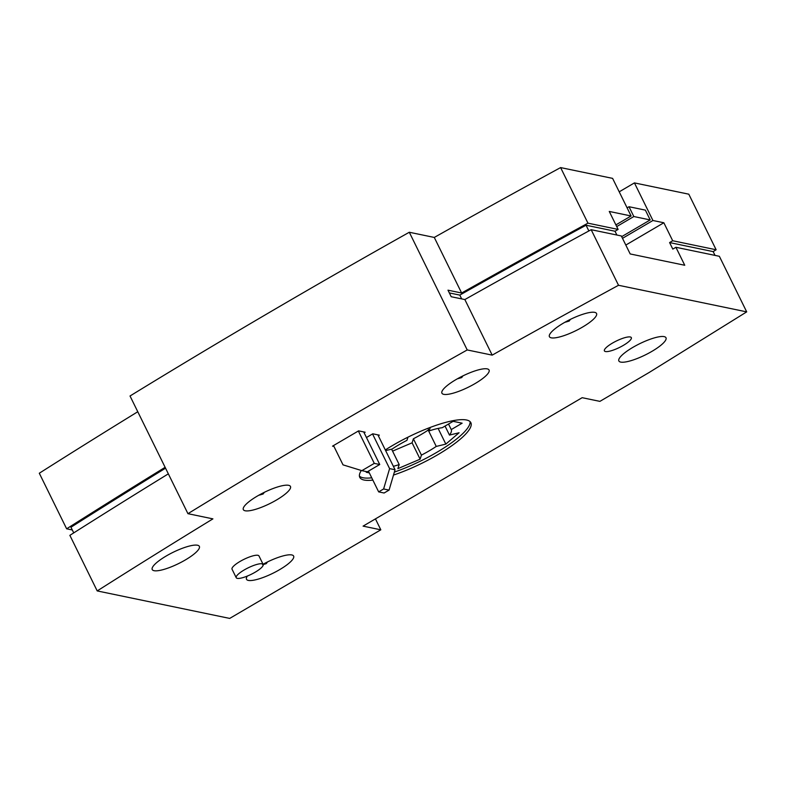 <?xml version="1.0" encoding="UTF-8"?>
<svg xmlns="http://www.w3.org/2000/svg" width="786" height="786" viewBox="0 0 786 786"><rect width="100%" height="100%" fill="white"/><g stroke="black" fill="none" stroke-linecap="round" stroke-linejoin="round"><path stroke-width="1.18" d="M560.605 167.585L587.957 223.165L618.12 229.424L609.268 211.444L631.099 215.973L612.599 178.373L560.605 167.585A2438.85 582.18 153.8 0 0 434.285 237.441L409.3 232.253A2251.242 537.398 153.8 0 0 267.358 313.643A2251.242 537.398 153.8 0 0 130.024 395.997L187.942 513.68L212.918 518.868A2438.85 582.18 153.8 0 0 97.209 590.925L69.866 535.345A2438.85 582.18 -26.2 0 1 168.342 473.85M375.443 518.888L380.817 529.813L363.083 526.129L582.161 397.687L599.895 401.371L649.236 372.436L746.7 311.875L618.523 285.279A2438.85 582.18 153.8 0 0 492.193 355.134L467.218 349.947A2251.242 537.398 153.8 0 0 325.266 431.337A2251.242 537.398 153.8 0 0 187.942 513.68M619.221 191.823L634.43 182.902L688.791 194.181L716.134 249.761L713.167 251.608L669.593 242.569L672.688 240.742L663.846 222.762L625.813 245.065M137.776 411.736A2438.85 582.18 153.8 0 0 39.3 473.231L66.643 528.811L72.302 529.98M620.704 362.091A26.262 6.268 -26.2 0 1 618.867 360.951A26.262 6.268 -26.2 0 1 636.198 345.506A26.262 6.268 -26.2 0 1 664.15 336.624A26.262 6.268 -26.2 0 1 665.997 337.764A26.262 6.268 -26.2 0 1 648.656 353.199A26.262 6.268 -26.2 0 1 620.704 362.091M154.076 570.695A26.262 6.268 -26.2 0 1 152.229 569.565A26.262 6.268 -26.2 0 1 169.57 554.12A26.262 6.268 -26.2 0 1 197.512 545.229A26.262 6.268 -26.2 0 1 199.359 546.368A26.262 6.268 -26.2 0 1 182.018 561.813A26.262 6.268 -26.2 0 1 154.076 570.695M380.817 529.813L229.699 618.415L97.209 590.925M366.453 437.517L372.78 433.803L379.333 435.169L378.331 435.749M333.962 446.438L332.527 446.143L358.593 430.866L365.146 432.221L364.144 432.811M263.055 564.25A26.262 6.268 -26.2 0 1 291.783 554.936A26.262 6.268 -26.2 0 1 293.63 556.075A26.262 6.268 -26.2 0 1 276.299 571.52A26.262 6.268 -26.2 0 1 248.347 580.412A26.262 6.268 -26.2 0 1 246.499 579.272A26.262 6.268 -26.2 0 1 247.364 576.05M551.261 337.833A26.262 6.268 -26.2 0 1 549.414 336.693A26.262 6.268 -26.2 0 1 566.755 321.248A26.262 6.268 -26.2 0 1 594.707 312.356A26.262 6.268 -26.2 0 1 596.545 313.496A26.262 6.268 -26.2 0 1 579.213 328.941A26.262 6.268 -26.2 0 1 551.261 337.833M245.183 510.782A26.262 6.268 -26.2 0 1 243.336 509.642A26.262 6.268 -26.2 0 1 260.677 494.198A26.262 6.268 -26.2 0 1 288.629 485.316A26.262 6.268 -26.2 0 1 290.466 486.455A26.262 6.268 -26.2 0 1 273.135 501.89A26.262 6.268 -26.2 0 1 245.183 510.782M443.776 394.346A26.262 6.268 -26.2 0 1 441.929 393.206A26.262 6.268 -26.2 0 1 459.27 377.761A26.262 6.268 -26.2 0 1 487.222 368.88A26.262 6.268 -26.2 0 1 489.069 370.019A26.262 6.268 -26.2 0 1 471.728 385.454A26.262 6.268 -26.2 0 1 443.776 394.346M605.456 351.538A15.013 3.586 -26.2 0 1 604.405 350.89A15.013 3.586 -26.2 0 1 614.318 342.057A15.013 3.586 -26.2 0 1 630.284 336.978A15.013 3.586 -26.2 0 1 631.335 337.636A15.013 3.586 -26.2 0 1 621.431 346.459A15.013 3.586 -26.2 0 1 605.456 351.538M236.222 577.7L232.037 569.202A15.013 3.586 -26.2 0 1 241.95 560.379A15.013 3.586 -26.2 0 1 257.916 555.299A15.013 3.586 -26.2 0 1 258.977 555.948L263.153 564.446A15.013 3.586 153.8 0 0 262.102 563.798A15.013 3.586 153.8 0 0 246.136 568.877A15.013 3.586 153.8 0 0 236.222 577.7A15.013 3.586 153.8 0 0 237.274 578.358A15.013 3.586 153.8 0 0 253.249 573.279A15.013 3.586 153.8 0 0 263.153 564.446M372.859 480.099A61.907 14.777 -26.2 0 1 364.115 480.04A61.907 14.777 -26.2 0 1 359.772 477.357A61.907 14.777 -26.2 0 1 361.314 470.48M385.317 449.946A61.907 14.777 -26.2 0 1 466.52 419.999A61.907 14.777 -26.2 0 1 470.863 422.691A61.907 14.777 -26.2 0 1 393.491 475.068M470.097 421.65A61.907 14.777 -26.2 0 1 394.366 472.101M371.739 477.809A61.907 14.777 -26.2 0 1 362.994 477.75A61.907 14.777 -26.2 0 1 359.418 476.11M372.544 433.951L389.601 468.613L395.053 469.743L377.899 434.864M395.053 469.743L389.08 490.1L384.108 493.009L378.656 491.879L368.447 471.128M378.656 491.879L383.617 488.961L389.601 468.613M389.08 490.1L383.617 488.961M358.357 431.003L374.283 463.376L361.874 470.657L343.02 464.86L333.529 445.554M374.283 463.376L379.736 464.506L363.702 431.927M379.736 464.506L367.327 471.787L361.874 470.657M430.306 427.397L429.195 430.885A41.275 9.854 -26.2 0 1 442.253 427.712L453.129 421.325L462.139 423.192L451.252 429.578A41.275 9.854 -26.2 0 1 449.484 435.09L459.073 432.762L445.839 444.1L436.25 446.428A41.275 9.854 -26.2 0 1 421.434 455.114L420.127 459.171L397.893 468.633L399.19 464.585A41.275 9.854 -26.2 0 1 393.364 466.314M369.322 472.907L366.247 472.268L367.141 471.747M385.641 450.614L392.126 449.042A41.275 9.854 -26.2 0 1 406.952 440.347L407.973 437.163M429.195 430.885L427.928 428.311M399.19 464.585L391.605 449.17M436.25 446.428L428.213 430.08A41.275 9.854 -26.2 0 1 413.387 438.775L412.09 442.823L420.127 459.171M412.09 442.823L392.568 451.125M413.387 438.775L421.434 455.114M438.126 428.419L445.839 444.1M428.734 429.952L428.213 430.08M445.043 426.071L449.484 435.09M451.252 429.578L448.521 424.027M267.505 561.941L266.267 563.641L263.212 564.584M271.966 559.887L272.713 559.563M265.914 563.739L265.521 562.943M570.42 319.362L569.182 321.061L564.947 322.24M574.88 317.308L575.627 316.984M568.828 321.16L568.435 320.364M264.342 492.321L263.104 494.011L258.869 495.19M268.802 490.258L269.549 489.943M262.75 494.109L262.357 493.313M462.934 375.885L461.696 377.575L457.462 378.754M467.395 373.822L468.151 373.507M461.343 377.673L460.95 376.877M165.119 467.316A2438.85 582.18 153.8 0 0 66.643 528.811M165.551 468.181A2435.097 581.286 153.8 0 0 70.956 527.239L73.737 532.888M467.218 349.947L409.3 232.253M434.285 237.441L461.628 293.011L447.991 290.181L451.203 296.725L464.85 299.554L492.193 355.134M746.7 311.875L719.357 256.295L675.911 247.285L684.753 265.265L630.185 253.947L621.333 235.957L591.17 229.699A2438.85 582.18 153.8 0 0 464.85 299.554M715.034 255.401L713.167 251.608M675.911 247.285L672.806 249.103L669.593 242.569M616.882 235.034L615.016 231.241L586.051 225.228A2435.097 581.286 153.8 0 0 459.8 295.094L461.667 298.896M588.871 230.956L586.051 225.228M591.17 229.699L618.523 285.279M622.502 238.335L652.93 220.502L663.846 222.762M672.688 240.742L716.134 249.761M652.93 220.502L634.43 182.902M461.628 293.011A2438.85 582.18 -26.2 0 1 587.957 223.165M449.337 292.923L459.8 295.094M615.016 231.241L618.12 229.424M616.715 226.574L633.83 216.533L650.199 219.933L621.677 236.655M631.099 215.973L615.89 224.894M633.83 216.533L629.006 206.728L645.375 210.127L650.199 219.933M627.1 207.848L629.006 206.728M262.612 564.721L266.267 563.641M565.527 322.132L569.182 321.061M259.449 495.092L263.104 494.011M458.041 378.656L461.696 377.575"/></g></svg>
